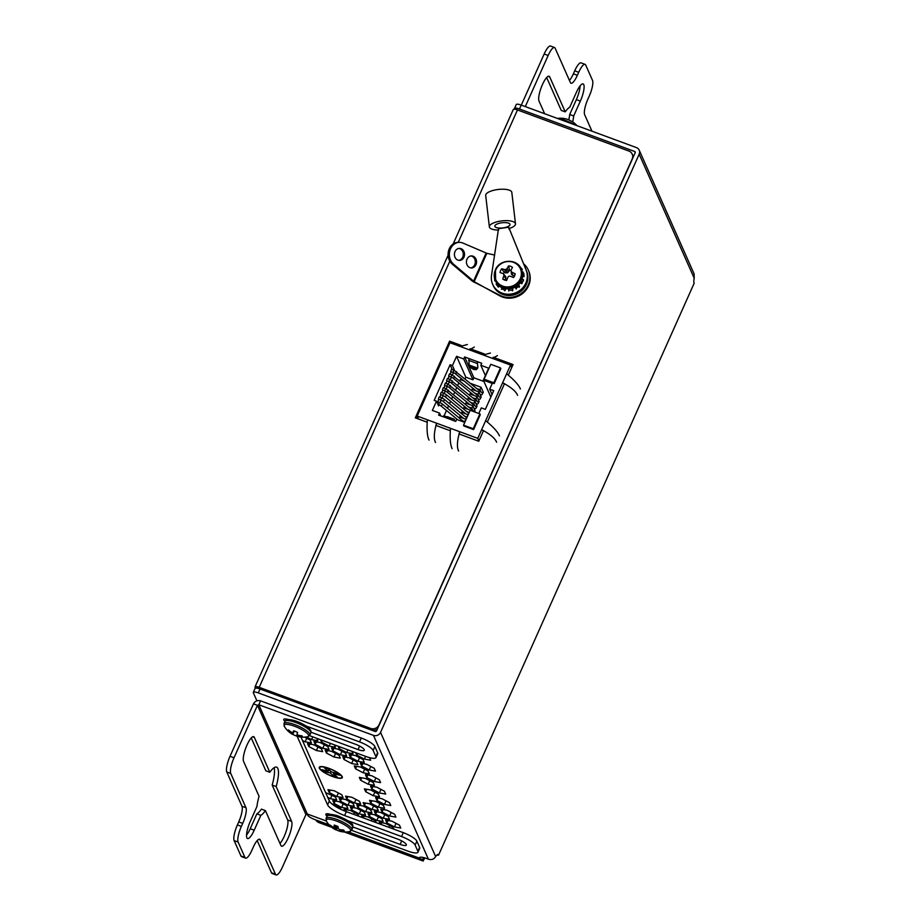 <?xml version="1.0" encoding="UTF-8"?>
<svg xmlns="http://www.w3.org/2000/svg" width="921" height="921" viewBox="0 0 921 921"><rect width="100%" height="100%" fill="white"/><g stroke="black" fill="none" stroke-linecap="round" stroke-linejoin="round"><path stroke-width="1.38" d="M339.515 831.145A7.713 1.9 24.1 0 1 338.306 830.73A7.713 1.9 24.1 0 1 336.315 829.913A21.989 6.079 -64.7 0 1 335.635 829.74A21.989 6.079 -64.7 0 1 335.417 829.614L335.348 829.568A21.92 13.447 -70.7 0 1 334.76 829.199L334.507 829.038A21.92 21.471 -117.8 0 1 333.563 828.451L333.414 828.359A21.989 20.941 144.1 0 1 330.777 826.448A7.713 1.9 24.1 0 1 330.19 825.642A7.713 1.9 24.1 0 1 330.155 825.055A21.989 19.997 -15.2 0 0 332.78 826.92L332.918 826.989A21.92 16.256 -41.4 0 0 333.736 827.288L333.92 827.288A21.92 2.176 -59.3 0 0 334.208 827L334.231 826.931A21.989 6.079 -64.7 0 1 334.185 825.101A7.713 1.9 24.1 0 1 338.065 826.54A21.989 5.135 105.3 0 0 338.26 828.416L338.306 828.509A21.92 12.503 97.5 0 0 338.801 829.084L339.055 829.245A21.92 20.527 44.9 0 0 340.091 829.637L340.263 829.671A21.989 19.997 -15.2 0 0 343.602 830.005A7.713 1.9 24.1 0 1 344.189 830.811A7.713 1.9 24.1 0 1 344.27 831.249A7.713 1.9 24.1 0 1 344.224 831.398A21.989 20.941 144.1 0 1 340.897 831.122L340.735 831.099A21.92 17.188 124.3 0 1 339.826 830.995L339.642 830.995A21.92 3.12 111 0 1 339.446 831.076L339.446 831.099A21.989 5.135 105.3 0 0 339.884 831.306A21.989 21.989 0 0 0 349.6 831.582L351.972 829.879L352.87 825.308C352.144 822.89 347.033 819.69 337.535 815.741C330.328 813.807 326.84 813.945 327.059 816.167A8.093 1.992 24.1 0 1 325.827 814.222A8.093 1.992 24.1 0 1 330.409 814.36M351.972 829.879A14.172 3.488 24.1 0 0 351.891 828.831A14.172 3.488 24.1 0 0 336.994 819.494A14.172 3.488 24.1 0 0 326.103 818.308L326.414 821.21A13.447 3.316 24.1 0 1 326.253 820.899A13.447 3.316 24.1 0 1 336.522 821.037A13.447 3.316 24.1 0 1 350.648 829.902A13.447 3.316 24.1 0 1 349.6 831.582M335.117 825.389L333.563 828.451M337.926 826.471L336.315 829.913M331.203 825.872L330.777 826.448M523.439 280.997L523.439 279.581L521.873 283.68L519.997 282.943M523.439 279.581L522 279.075M520.653 281.964L521.873 282.263M523.888 273.675L524.095 276.53L522.541 276.761M523.485 272.225L522.426 272.397M522.668 275.356L523.692 275.08M519.513 266.134L522.334 269.45L521.677 269.945M494.842 280.755L494.358 277.048M494.681 280.778L495.394 280.606M498.342 287.11L496.108 284.14M498.491 286.984L499.481 286.097M496.937 283.449L496.258 284.013M504.731 290.829L505.145 290.391L501.784 288.803L501.381 289.252L502.325 287.364M505.145 290.391L505.71 288.803M502.187 287.743L501.784 288.803M512.375 290.898L512.847 290.069L509.221 290.184L508.749 291.024L508.657 288.975M512.847 290.069L512.525 288.285M508.968 288.964L509.221 290.184M519.225 287.294L519.536 286.109L516.577 287.789L516.255 288.975L514.989 287.248M519.536 286.109L518.385 284.785M515.656 286.868L516.577 287.789M500.61 270.601A7.713 7.207 -23.9 0 0 500.045 272.593A21.989 3.603 22.8 0 1 502.935 273.502A21.92 1.048 44.3 0 1 503.856 274.366A21.92 4.893 86.6 0 0 503.868 275.713A21.989 7.391 108.9 0 0 502.739 279.017A7.713 7.207 -23.9 0 0 506.619 280.456A21.989 3.811 -68.5 0 1 507.897 277.198A21.92 5.434 -46 0 1 508.876 276.208A21.92 5.319 0.3 0 1 510.257 276.196A21.989 3.603 22.8 0 1 513.481 277.555A7.713 7.207 -23.9 0 0 515.184 273.767A21.989 7.184 -154.5 0 0 512.018 272.271A21.92 4.617 -132.3 0 0 511.063 271.315A21.92 1.324 -90.1 0 1 511.097 270.06A21.989 3.811 -68.5 0 1 512.49 267.343A7.713 7.207 -23.9 0 0 508.599 265.904A21.989 7.391 108.9 0 0 507.057 268.575A21.92 9.003 132.6 0 0 506.043 269.473A21.92 8.888 -178.1 0 0 504.696 269.565A21.989 7.184 -154.5 0 0 501.738 268.805A7.713 7.207 -23.9 0 0 500.61 270.601M511.074 270.567A5.733 5.353 -23.9 0 0 509.509 270.187L507.552 272.904L504.248 272.409A5.733 5.353 -23.9 0 0 503.373 273.905M495.878 269.715A13.447 12.572 -23.9 0 0 502.751 286.12A13.447 12.572 -23.9 0 0 520.273 278.718A13.447 12.572 -23.9 0 0 513.4 262.324A13.447 12.572 -23.9 0 0 495.878 269.715M514.206 276.542A5.733 5.353 -23.9 0 0 514.286 276.116L515.184 273.767M503.856 274.366L505.813 276.795L505.779 278.522L505.134 279.972L502.739 279.017M514.286 276.116L511.535 274.377L511.063 271.315M505.779 278.522L503.868 275.713M504.248 272.409L501.738 268.805M505.744 272.961L504.696 269.565M507.552 272.904L506.043 269.473M508.864 271.637L507.057 268.575M509.509 270.187L508.599 265.904M512.801 275.563L512.018 272.271M494.692 255.071L486.852 253.31L474.165 281.676L499.884 295.894A20.193 18.881 -23.9 0 0 502.244 296.953A20.193 18.881 -23.9 0 0 524.233 292.026A20.193 18.881 -23.9 0 0 528.689 270.901L528.355 270.141A20.193 18.881 -23.9 0 0 523.531 263.728M486.852 253.31L463.01 243.098A12.042 10.131 90.7 0 0 459.625 242.361L458.37 242.35A12.042 10.131 90.7 0 0 448.596 250.662A12.042 10.131 90.7 0 0 452.315 264.2L472.289 281.112L499.55 295.146A20.193 18.881 -23.9 0 0 501.91 296.194A20.193 18.881 -23.9 0 0 523.899 291.266A20.193 18.881 -23.9 0 0 528.355 270.141M473.878 256.614A6.021 5.066 90.7 0 0 471.575 255.923A6.021 5.066 90.7 0 0 466.59 260.459A6.021 5.066 90.7 0 0 469.111 267.263A6.021 5.066 90.7 0 0 471.425 267.965A6.021 5.066 90.7 0 0 476.41 263.418A6.021 5.066 90.7 0 0 473.878 256.614M470.792 267.907A6.021 5.066 90.7 0 0 475.213 263.038A6.021 5.066 90.7 0 0 472.623 256.602A6.021 5.066 90.7 0 0 470.942 255.957M461.858 249.073A6.021 5.066 90.7 0 0 459.556 248.382A6.021 5.066 90.7 0 0 454.571 252.93A6.021 5.066 90.7 0 0 457.092 259.722A6.021 5.066 90.7 0 0 459.395 260.424A6.021 5.066 90.7 0 0 464.38 255.877A6.021 5.066 90.7 0 0 461.858 249.073M458.773 260.367A6.021 5.066 90.7 0 0 463.194 255.497A6.021 5.066 90.7 0 0 460.604 249.061A6.021 5.066 90.7 0 0 458.923 248.417M459.625 242.361A12.042 10.131 90.7 0 0 449.851 250.673A12.042 10.131 90.7 0 0 453.569 264.212L473.544 281.135L486.058 253.171M474.499 282.436L472.289 281.112M492.7 284.405L493.276 285.706A18.19 17.004 -23.9 0 0 514.379 294.755A18.19 17.004 -23.9 0 0 527.779 275.586A18.19 17.004 -23.9 0 0 526.674 271.315L508.68 227.176L498.491 228.742L491.526 275.321A18.19 17.004 -23.9 0 0 491.434 279.777A18.19 17.004 -23.9 0 0 492.7 284.405A18.19 17.004 -23.9 0 0 513.803 293.454A18.19 17.004 -23.9 0 0 527.203 274.274A18.19 17.004 -23.9 0 0 526.098 270.003L508.68 227.176M501.323 222.859A7.644 2.602 -6.7 0 1 510.015 224.459A7.644 2.602 -6.7 0 1 503.522 227.821A7.644 2.602 -6.7 0 1 494.83 226.232A7.644 2.602 -6.7 0 1 501.323 222.859M498.606 230.054A13.147 4.478 -6.7 0 1 489.362 226.865A13.147 4.478 -6.7 0 1 500.529 221.075A13.147 4.478 -6.7 0 1 515.484 223.815A13.147 4.478 -6.7 0 1 509.255 228.477M489.362 226.865L485.689 195.448A13.147 4.478 -6.7 0 1 496.856 189.657A13.147 4.478 -6.7 0 1 511.811 192.397L515.484 223.815M509.394 229.651L508.818 228.35M255.451 688.171L255.048 687.285A5.434 1.335 -155.9 0 1 255.025 686.882A5.434 1.335 -155.9 0 1 259.204 687.331L370.61 728.419A6.47 6.056 -23.9 0 0 379.038 724.862L632.186 158.942A6.47 6.056 -23.9 0 0 628.882 151.044L517.475 109.956A5.434 1.335 24.1 0 0 513.296 109.507L453.132 244.007M377.403 729.006A6.47 6.056 -23.9 0 1 371.244 729.846L259.043 688.666M633.28 156.984A6.47 6.056 -23.9 0 0 632.865 155.58L632.232 154.152M460.293 346.284L450.242 342.589L449.609 341.15L415.313 417.835L427.079 422.175M435.817 425.398L450.185 430.694M458.923 433.918L478.759 441.24L483.571 430.487M417.294 416.246L416.407 418.238M508.38 375.031L513.066 364.555L493.161 357.221M484.354 353.963L470.044 348.691M461.248 345.444L449.609 341.15M512.606 365.579L492.885 358.315M483.398 354.815L469.779 349.784M487.405 421.922L504.547 383.597M572.712 121.986A21.989 6.677 124.2 0 1 573.127 122.205A21.989 6.677 124.2 0 1 573.38 122.412A7.713 1.9 -155.9 0 0 571.734 121.399A7.713 1.9 -155.9 0 0 569.834 120.432A21.989 7.621 -66 0 0 569.086 119.96A21.989 21.989 0 0 0 557.355 118.418M574.209 124.634A13.447 3.316 -155.9 0 0 557.677 118.544M580.115 85.849A13.585 3.477 -69.8 0 1 576.362 99.618L569.708 114.48A25.892 6.62 -69.8 0 1 568.798 119.834M544.633 113.732L539.004 101.045A13.585 3.477 -69.8 0 1 541.755 86.194A13.585 3.477 -69.8 0 1 549.089 76.27A13.585 3.477 -69.8 0 1 549.756 76.996L565.229 111.867A25.892 6.62 -69.8 0 1 569.788 107.135L576.431 92.273A13.585 3.477 -69.8 0 1 583.097 83.926A13.585 3.477 -69.8 0 1 580.357 101.091A13.585 3.477 -69.8 0 1 580.345 101.091L573.702 115.954A25.892 6.62 -69.8 0 1 572.655 121.94M521.298 105.121L544.173 53.994A12.94 3.316 -69.8 0 1 550.516 46.05L554.511 47.524A12.94 3.316 -69.8 0 1 555.156 48.214L570.375 82.545A12.94 3.316 110.2 0 0 571.02 83.235A12.94 3.316 110.2 0 0 577.363 75.292L578.71 72.287A12.94 3.316 -69.8 0 1 585.054 64.343A12.94 3.316 -69.8 0 1 585.698 65.034L592.525 80.415A12.94 3.316 -69.8 0 1 589.267 96.06L587.92 99.065A12.94 3.316 110.2 0 0 584.662 114.722L591.961 131.185M525.292 106.594L548.168 55.467A12.94 3.316 -69.8 0 1 554.511 47.524M546.671 77.548L561.234 110.393L565.229 111.867M569.443 80.426A12.94 3.316 110.2 0 0 573.38 73.818L574.716 70.813A12.94 3.316 -69.8 0 1 581.059 62.87L585.054 64.343M573.702 115.954L569.708 114.48M296.55 736.017A7.713 1.9 24.1 0 1 294.616 735.257A7.713 1.9 24.1 0 1 292.671 734.325A21.989 1.278 -61.6 0 1 292.51 734.359A21.989 1.278 -61.6 0 1 292.464 734.302L292.429 734.267A21.92 9.302 -67 0 1 292.049 733.945L291.842 733.795A21.92 20.32 -88.7 0 1 290.99 733.185L290.84 733.081A21.989 21.678 -169.1 0 1 288.192 730.952A7.713 1.9 24.1 0 1 288.146 730.146A7.713 1.9 24.1 0 1 288.469 729.927A21.989 20.746 17.6 0 0 291.128 732.011L291.278 732.091A21.92 18.765 -29.4 0 0 292.199 732.494L292.441 732.54A21.92 6.884 -55.6 0 0 292.947 732.368L293.005 732.31A21.989 1.278 -61.6 0 1 293.649 730.767A7.713 1.9 24.1 0 1 295.629 731.55A7.713 1.9 24.1 0 1 297.575 732.483L297.08 734.175A21.92 8.37 102.4 0 0 297.368 734.693L297.575 734.843A21.92 19.376 71.8 0 0 298.531 735.257L298.692 735.303A21.989 20.746 17.6 0 0 302.053 735.844A7.713 1.9 24.1 0 1 302.203 736.432A7.713 1.9 24.1 0 1 302.192 736.489A7.713 1.9 24.1 0 1 301.766 736.881A21.989 21.678 -169.1 0 1 298.404 736.374L298.231 736.34A21.92 19.698 132.5 0 1 297.218 736.132L296.976 736.098A21.92 7.817 114.1 0 1 296.562 736.075L296.539 736.121A21.989 21.989 0 0 0 307.533 736.754L309.905 735.062L310.861 732.92A14.172 3.488 24.1 0 1 310.803 733.035M292.51 734.359A21.989 21.989 0 0 1 284.347 726.381L284.347 726.381A13.447 3.316 24.1 0 1 297.264 727.348A13.447 3.316 24.1 0 1 307.533 736.754M301.938 735.844L301.766 736.881M288.78 730.203L288.192 730.952M294.432 731.055L292.671 734.325M440.664 399.933L441.481 397.734L439.167 396.882L438.35 399.081L442.598 400.957L463.77 418.502M442.725 395.339L443.531 393.14L441.217 392.277L440.411 394.476L444.659 396.364L465.83 413.897M444.785 390.734L445.591 388.535L443.277 387.683L442.471 389.882L446.72 391.77L467.891 409.304M446.835 386.141L447.652 383.942L445.338 383.09L444.521 385.289L448.769 387.165L469.94 404.699M447.652 383.942L476.099 406.76A1.174 0.852 129.6 0 1 474.603 408.567L473.762 407.865M448.895 381.536L449.701 379.337L447.387 378.485L446.581 380.684L450.83 382.572L472.001 400.105M449.701 379.337L478.16 402.166A1.174 0.852 129.6 0 1 476.664 403.974L475.812 403.26M450.956 376.942L451.762 374.743L449.448 373.891L448.642 376.09L452.89 377.967L474.062 395.5M451.762 374.743L480.221 397.561A1.174 0.852 129.6 0 1 478.724 399.369L477.872 398.666M453.005 372.337L453.823 370.138L451.509 369.286L450.691 371.485L454.939 373.373L476.111 390.907M453.823 370.138L482.27 392.968A1.174 0.852 129.6 0 1 480.774 394.775L479.933 394.073M467.35 344.523L460.166 346.469L450.001 342.727L417.201 416.039L418.525 419.02M511.685 367.64L510.545 365.061L477.746 438.361L478.897 440.94M477.746 438.361L459.729 431.719M417.201 416.039L459.717 431.73L459.291 434.056M435.518 442.517C433.63 438.776 433.998 432.34 436.612 423.2L436.186 425.537M478.805 413.483L481.315 407.876L485.344 409.361L493.714 390.654L489.684 389.169L492.263 383.424L483.341 380.131L488.683 368.181L480.831 365.292L481.729 363.254L464.633 356.957L463.724 358.983L456.563 356.335L452.43 365.579L450.116 364.728L434.182 400.347L436.496 401.199L432.363 410.444L439.524 413.08L438.615 415.106L443.013 416.729L443.784 415.751L452.223 418.882M483.951 381.513L473.878 377.794L464.633 356.957M477.32 361.688L477.815 367.652A2.544 0.656 -69.8 0 0 477.815 367.249L477.343 361.642M490.456 353.042L483.272 354.988L469.411 349.876L474.303 347.079M510.545 365.061L492.516 358.407L497.409 355.598M496.603 442.207C495.095 438.304 490.11 434.125 481.648 429.67L483.41 430.832M517.579 395.316C516.059 391.413 511.086 387.234 502.624 382.779L504.386 383.953M454.467 370.403L452.165 369.528M451.198 371.681L450.104 374.133M449.149 376.275L448.043 378.727M447.088 380.868L445.994 383.332M445.027 385.473L443.934 387.925M442.978 390.067L441.873 392.519M440.917 394.672L439.824 397.124M438.857 399.265L437.763 401.717M452.199 369.436L450.116 364.728M437.855 404.25L438.603 404.526L439.421 402.327L436.75 401.786M472.738 410.282L471.782 408.107L472.83 405.77L475.029 410.731L474.511 411.894M474.799 405.677L473.831 403.513L474.891 401.165L477.09 406.126L475.95 408.279M476.859 401.084L475.892 398.92L476.94 396.571L479.139 401.533L478.011 403.674M478.908 396.479L477.953 394.315L479.001 391.966L481.199 396.928L480.06 399.081M480.969 391.886L480.002 389.721L481.096 387.281L483.295 392.242L482.12 394.476M484.101 379.199L484.469 380.028L494.174 383.608L500.828 368.722L500.46 367.893L490.755 364.313L484.101 379.199L493.806 382.779L494.174 383.608M443.772 415.751L452.096 418.813L451.325 419.803L455.722 421.415L456.62 419.389L464.483 422.29L470.113 410.444M463.528 425.18L463.896 426.009L473.601 429.589L480.255 414.715L479.887 413.886L470.182 410.305L463.528 425.18L473.233 428.76L473.601 429.589M473.878 377.794L472.968 379.82L465.807 377.184L465.105 378.75M465.807 377.184L456.563 356.335M454.514 370.288L452.43 365.579M436.496 401.199L438.58 405.908L439.11 404.733M440.065 402.592L441.159 400.14M442.126 397.999L443.22 395.535M444.175 393.394L445.28 390.941M446.236 388.8L447.33 386.336M448.297 384.195L449.39 381.743M450.346 379.602L451.451 377.138M452.407 374.997L453.512 372.545M464.23 381.064L460.293 379.613L459.821 380.672M458.831 382.894L457.772 385.266M456.77 387.488L455.711 389.871M454.721 392.093L453.65 394.464M452.66 396.686L451.601 399.069M450.599 401.291L449.54 403.663M448.55 405.885L447.479 408.268M446.489 410.49L444.083 415.866M440.779 415.912L439.524 413.08M472.968 379.82L463.724 358.983M485.379 375.561L480.831 365.292M490.847 397.055L483.341 380.131M492.021 394.43L489.684 389.169M481.096 387.281L470.85 383.504M464.783 421.599L462.618 420.805M460.327 415.647L459.729 417.006L465.842 419.262M466.843 417.006L464.679 416.211M462.388 411.054L461.778 412.412L467.891 414.657M468.904 412.412L466.74 411.606M464.449 406.449L463.839 407.807L470.769 410.363M471.782 408.107L468.801 407.013M466.498 401.855L465.899 403.214L472.83 405.77M473.831 403.513L470.85 402.408M468.559 397.25L467.949 398.609L474.891 401.165M475.892 398.92L472.91 397.814M470.619 392.657L470.009 394.015L476.94 396.571M477.953 394.315L474.971 393.209M472.669 388.052L472.07 389.41L479.001 391.966M480.002 389.721L477.02 388.616M493.806 382.779L500.46 367.893M473.233 428.76L479.887 413.886M474.465 390.297L473.935 389.099M472.415 394.902L471.886 393.704M470.355 399.495L469.825 398.298M468.294 404.1L467.764 402.903M466.245 408.694L465.704 407.496M464.184 413.299L463.654 412.101M462.123 417.892L461.594 416.695M445.591 388.535L474.05 411.365A1.174 0.852 129.6 0 1 474.28 411.814M506.665 373.765C514.286 380.074 518.868 385.151 520.411 388.996M485.689 420.655C493.311 426.964 497.893 432.041 499.435 435.875M469.629 349.957L470.735 348.944M492.735 358.499L493.852 357.475M427.367 419.792C426.653 429.635 427.206 436.404 429.025 440.123M450.473 428.311C449.759 438.154 450.311 444.935 452.13 448.654M459.717 431.73C457.104 440.86 456.735 447.307 458.623 451.048M469.008 358.614L469.088 365.775L470.044 367.41L473.82 369.482L476.18 369.678L477.389 368.089M477.527 368.458L477.815 367.652M470.044 367.41L476.18 369.678L477.193 368.768L469.088 365.775M447.859 417.017L446.305 416.695L447.859 417.017M454.203 419.93L454.018 420.793M451.589 419.895L452.856 420.356M284.98 721.362A8.093 1.992 24.1 0 1 283.749 719.393A8.093 1.992 24.1 0 1 288.342 719.531M247.012 745.008A13.585 3.477 -69.8 0 1 253.678 736.673A13.585 3.477 -69.8 0 1 254.357 737.399L269.818 772.259A25.892 6.62 -69.8 0 1 276.576 767.147A25.892 6.62 -69.8 0 1 276.162 786.557L291.635 821.428A13.585 3.477 -69.8 0 1 288.883 836.28A13.585 3.477 -69.8 0 1 281.55 846.192A13.585 3.477 -69.8 0 1 280.87 845.466L265.409 810.607A25.892 6.62 -69.8 0 1 260.85 815.338L254.208 830.201A13.585 3.477 -69.8 0 1 247.542 838.547A13.585 3.477 -69.8 0 1 250.282 821.382A13.585 3.477 -69.8 0 1 250.293 821.382L256.936 806.52A25.892 6.62 -69.8 0 1 259.066 796.308L243.593 761.448A13.585 3.477 -69.8 0 1 247.012 745.008M265.409 810.607L261.414 809.133A25.892 6.62 -69.8 0 1 256.855 813.865L250.213 828.727A13.585 3.477 -69.8 0 1 250.213 828.739A13.585 3.477 -69.8 0 1 246.529 835.151M234.003 757.776L257.466 705.325L253.482 703.851L230.02 756.302A12.94 3.316 -69.8 0 0 226.762 771.959L241.981 806.278A12.94 3.316 110.2 0 1 238.723 821.935L237.388 824.94A12.94 3.316 -69.8 0 0 234.13 840.585L240.945 855.966A12.94 3.316 -69.8 0 0 241.59 856.657L245.585 858.13A12.94 3.316 -69.8 0 1 244.94 857.439L238.113 842.059A12.94 3.316 -69.8 0 1 241.371 826.413L242.718 823.409A12.94 3.316 110.2 0 0 245.976 807.752L230.745 773.421A12.94 3.316 -69.8 0 1 234.003 757.776L230.02 756.302M309.525 735.672L366.017 756.509A12.94 3.189 24.1 0 0 375.975 757.592A12.94 3.189 24.1 0 0 375.895 756.636L373.143 750.431A12.94 3.189 24.1 0 0 359.547 741.9L258.813 704.761L257.466 705.325L305.933 814.555L282.471 867.006A12.94 3.316 -69.8 0 1 276.127 874.95A12.94 3.316 -69.8 0 1 275.483 874.259L260.252 839.929A12.94 3.316 110.2 0 0 259.607 839.238A12.94 3.316 110.2 0 0 253.275 847.182L251.928 850.187A12.94 3.316 -69.8 0 1 245.585 858.13M274.101 767.7A25.892 6.62 -69.8 0 1 272.179 785.095L287.64 819.955A13.585 3.477 -69.8 0 1 286.178 831.283A13.585 3.477 -69.8 0 1 279.984 843.452M251.26 737.94L265.824 770.785L269.818 772.259M276.127 874.95L272.132 873.476A12.94 3.316 -69.8 0 1 271.488 872.786L257.201 840.574M254.208 830.201A13.585 3.477 -69.8 0 1 254.196 830.212L250.213 828.727M260.85 815.338L256.855 813.865M276.162 786.557L272.179 785.095M326.299 821.002L307.28 813.991L258.813 704.761L260.562 700.858L361.285 738.009A12.94 3.189 24.1 0 1 374.882 746.54L377.633 752.733A12.94 3.189 24.1 0 1 377.714 753.689L375.975 757.592M300.96 737.053L329.327 800.982A16.175 3.983 -155.9 0 0 346.331 811.643L403.271 832.642A12.94 3.189 24.1 0 1 416.868 841.172L419.619 847.378A12.94 3.189 24.1 0 1 419.7 848.333L417.961 852.224A12.94 3.189 24.1 0 1 408.003 851.142L351.695 830.374M297.172 736.316L327.588 804.873A16.175 3.983 -155.9 0 0 344.592 815.546L401.533 836.544A12.94 3.189 24.1 0 1 415.129 845.075L417.881 851.269A12.94 3.189 24.1 0 1 417.961 852.224M299.003 723.411L355.725 744.329A8.093 1.992 24.1 0 1 364.267 750.258A8.093 1.992 24.1 0 1 358.05 749.579L310.895 732.183M348.322 820.899L397.791 839.146A8.093 1.992 24.1 0 1 406.345 845.075A8.093 1.992 24.1 0 1 400.128 844.396L352.962 827.012M260.562 700.858C257.431 700.041 255.071 701.042 253.482 703.851M305.933 814.555L307.28 813.991M425.065 857.969A9.705 9.072 -23.9 0 0 423.43 860.479A9.705 9.072 -23.9 0 0 423.2 861.054L344.339 831.974M423.625 857.578A9.705 9.072 -23.9 0 0 422.797 859.051A9.705 9.072 -23.9 0 0 422.566 859.627L423.2 861.054M329.062 768.528A12.1 2.982 -155.9 0 0 319.76 767.515A12.1 2.982 -155.9 0 0 332.55 776.38A12.1 2.982 -155.9 0 0 341.852 777.393A12.1 2.982 -155.9 0 0 329.062 768.528M635.191 152.736A1.036 0.967 -23.9 0 0 634.661 151.47L635.202 152.69L376.551 730.906A1.036 0.967 -23.9 0 1 375.204 731.481L260.044 689A6.47 1.589 -155.9 0 0 255.071 688.459L253.321 692.35A6.47 1.589 -155.9 0 0 253.367 692.834L256.901 700.812M436.646 855.321L438.58 855.079L694.158 283.254A9.705 2.487 -69.8 0 1 694.215 278.246L694.1 273.882L639.22 150.181A5.434 5.077 -23.9 0 0 636.399 147.579L521.24 105.098A6.47 1.589 24.1 0 0 516.255 104.557L514.517 108.448A6.47 1.589 24.1 0 1 519.49 109L634.661 151.47M437.982 854.458L438.557 854.665A9.705 2.487 -69.8 0 0 438.292 854.492A9.705 2.487 -69.8 0 0 435.645 856.576C433.998 859.27 431.581 860.133 428.403 859.201L373.466 735.372A5.434 5.077 -23.9 0 0 380.546 732.379L639.174 154.198A5.434 5.077 -23.9 0 0 639.22 150.181M354.228 765.915L355.506 768.782L363.07 772.765L369.367 773.893L368.101 771.027L360.525 767.043L354.228 765.915M356.6 766.341L355.506 768.782M364.658 769.219L363.07 772.765M369.494 800.314L370.76 803.17L378.335 807.164L384.633 808.293L383.355 805.426L375.791 801.431L369.494 800.314M371.854 800.729L370.76 803.17M379.924 803.607L378.335 807.164M331.997 795.18L330.409 798.726L336.706 799.854L335.428 796.987L325.608 792.601M327.692 797.298L330.409 798.726M345.467 799.497L339.17 798.369L340.448 801.235L348.011 805.219L354.309 806.347L353.042 803.48L345.467 799.497M349.6 801.673L348.011 805.219M341.541 798.795L340.448 801.235M306.739 738.262L305.15 741.819L311.448 742.948L310.181 740.081L304.598 737.134M302.445 740.392L305.15 741.819M313.923 741.463L315.201 744.318L322.764 748.313L329.062 749.441L327.795 746.574L320.22 742.579L313.923 741.463M316.283 741.877L315.201 744.318M324.353 744.755L322.764 748.313M331.537 747.956L332.803 750.822L340.379 754.806L346.676 755.934L345.398 753.067L337.834 749.072L331.537 747.956M333.897 748.37L332.803 750.822M341.967 751.26L340.379 754.806M349.14 754.449L350.417 757.315L357.981 761.299L364.279 762.427L363.012 759.56L355.437 755.565L349.14 754.449M351.511 754.863L350.417 757.315M359.57 757.753L357.981 761.299M356.784 804.862L358.05 807.729L365.625 811.723L371.923 812.84L370.645 809.973L363.081 805.99L356.784 804.862M359.144 805.288L358.05 807.729M367.214 808.166L365.625 811.723M374.398 811.355L375.664 814.222L383.228 818.216L389.525 819.333L388.259 816.467L380.695 812.483L374.398 811.355M376.758 811.781L375.664 814.222M384.817 814.659L383.228 818.216M340.92 809.363L340.275 807.913L331.733 803.745M336.844 806.105L336.441 806.992M358.683 816.202L357.889 814.406L350.314 810.422L344.017 809.294L344.799 811.056M346.388 809.72L345.64 811.389M354.447 812.598L353.664 814.348M376.298 822.695L375.492 820.899L367.928 816.915L361.631 815.787L362.425 817.583M372.061 819.091L371.278 820.841M363.991 816.213L363.242 817.883M393.9 829.188L393.106 827.392L385.542 823.409L379.245 822.28L380.039 824.076M389.664 825.584L388.881 827.334M381.605 822.706L380.857 824.376M324.917 791.047L323.536 787.927M327.945 789.654L329.211 792.521L336.787 796.515L343.084 797.632L341.806 794.765L334.242 790.782L327.945 789.654M330.305 790.08L329.211 792.521M338.375 792.958L336.787 796.515M345.559 796.147L346.826 799.014L354.389 803.008L360.687 804.125L359.42 801.27L351.857 797.275L345.559 796.147M347.919 796.573L346.826 799.014M355.978 799.451L354.389 803.008M369.459 803.768L363.162 802.652L364.44 805.507L372.003 809.501L378.301 810.63L377.034 807.763L369.459 803.768M373.592 805.944L372.003 809.501M365.522 803.066L364.44 805.507M380.776 809.145L382.042 812.011L389.618 815.994L395.915 817.123L394.637 814.256L387.073 810.261L380.776 809.145M383.136 809.559L382.042 812.011M391.206 812.437L389.618 815.994M329.983 802.007L328.383 798.852M339.089 801.707L332.792 800.579L334.058 803.446L341.633 807.441L347.931 808.557L346.653 805.691L339.089 801.707M343.222 803.883L341.633 807.441M335.152 801.005L334.058 803.446M356.703 808.201L350.406 807.072L351.672 809.939L359.236 813.934L365.533 815.05L364.267 812.184L356.703 808.201M360.825 810.376L359.236 813.934M352.766 807.498L351.672 809.939M368.009 813.565L369.286 816.432L376.85 820.427L383.148 821.544L381.881 818.688L374.306 814.694L368.009 813.565M370.369 813.991L369.286 816.432M378.439 816.869L376.85 820.427M391.92 821.187L385.623 820.058L386.889 822.925L394.464 826.92L400.75 828.048L399.484 825.181L391.92 821.187M396.053 823.362L394.464 826.92M387.983 820.484L386.889 822.925M312.76 736.858L311.54 739.598L317.837 740.726L316.778 738.343M306.486 736.938L311.54 739.598M320.52 739.724L321.579 742.107L329.142 746.091L335.44 747.219L334.381 744.836M322.338 740.392L321.579 742.107M330.374 743.351L329.142 746.091M338.134 746.217L339.181 748.6L346.757 752.584L353.054 753.712L351.995 751.329M339.953 746.885L339.181 748.6M347.977 749.855L346.757 752.584M355.736 752.71L356.795 755.093L364.359 759.088L370.656 760.205L369.517 757.626M357.555 753.39L356.795 755.093M365.591 756.348L364.359 759.088M304.517 745.054L303.136 741.935M307.545 743.673L308.811 746.54L316.387 750.523L322.684 751.651L321.406 748.785L313.842 744.79L307.545 743.673M309.905 744.087L308.811 746.54M317.975 746.966L316.387 750.523M325.148 750.166L326.425 753.033L333.989 757.016L340.286 758.144L339.02 755.278L331.445 751.283L325.148 750.166M327.519 750.58L326.425 753.033M335.578 753.47L333.989 757.016M342.762 756.659L344.028 759.526L351.603 763.509L357.901 764.637L356.623 761.771L349.059 757.787L342.762 756.659M345.122 757.085L344.028 759.526M353.192 759.963L351.603 763.509M360.364 763.152L361.642 766.019L369.206 770.002L375.503 771.13L374.237 768.264L366.662 764.28L360.364 763.152M362.736 763.578L361.642 766.019M370.795 766.456L369.206 770.002M365.453 774.619L366.731 777.485L374.294 781.48L380.592 782.597L379.325 779.73L371.75 775.747L365.453 774.619M367.824 775.045L366.731 777.485M375.883 777.923L374.294 781.48M359.317 777.382L360.595 780.248L368.158 784.243L374.456 785.36L373.189 782.505L365.614 778.51L359.317 777.382M361.688 777.808L360.595 780.248M369.747 780.686L368.158 784.243M370.541 786.097L371.819 788.952L379.383 792.946L385.68 794.075L384.414 791.208L376.839 787.213L370.541 786.097M372.913 786.511L371.819 788.952M380.972 789.389L379.383 792.946M364.405 788.86L365.683 791.715L373.247 795.709L379.544 796.838L378.278 793.971L370.703 789.976L364.405 788.86M366.777 789.274L365.683 791.715M374.835 792.152L373.247 795.709M375.63 797.563L376.908 800.43L384.471 804.413L390.769 805.541L389.502 802.675L381.927 798.68L375.63 797.563M378.001 797.977L376.908 800.43M386.06 800.867L384.471 804.413M373.466 735.372L258.306 692.903A6.47 1.589 -155.9 0 0 253.321 692.35M307.096 813.945L307.626 815.131A6.47 1.589 -155.9 0 0 314.429 819.402L329.062 824.802M348.115 831.824L419.274 858.073A9.705 2.395 24.1 0 1 419.32 857.739A9.705 2.395 24.1 0 1 428.403 859.201M419.527 857.486L419.274 858.073M438.58 855.079L694.158 283.254M331.836 827.357L318.942 822.603A6.47 6.056 156.1 0 1 315.776 819.897M422.566 859.627L347.39 831.905M329.568 825.331L318.309 821.175A6.47 6.056 156.1 0 1 316.571 820.185M514.689 109.219L514.551 108.931A6.47 1.589 24.1 0 1 514.517 108.448M320.922 770.117A12.618 3.108 -155.9 0 0 333.333 776.806A12.618 3.108 -155.9 0 0 342.324 777.6A12.618 3.108 -155.9 0 0 340.689 774.791A12.618 3.108 -155.9 0 0 328.279 768.102A12.618 3.108 -155.9 0 0 319.288 767.297A12.618 3.108 -155.9 0 0 320.922 770.117M327.565 768.494L331.433 771.948L337.777 773.444L339.757 775.217L333.425 773.721L337.305 777.186L334.058 776.415L330.179 772.949L323.847 771.453L321.855 769.68L328.198 771.188L324.319 767.723L327.565 768.494M328.198 771.188L329.039 769.806M334.058 776.415L334.196 774.411M330.881 771.453L330.179 772.949M333.425 773.721L333.793 772.5M323.847 771.453L325.113 770.451M326.103 818.308L327.059 816.167A14.172 3.488 24.1 0 1 337.961 817.353A14.172 3.488 24.1 0 1 352.847 826.69A14.172 3.488 24.1 0 1 352.939 827.737M341.403 829.844L340.897 831.122M340.286 829.683L339.826 830.995M340.735 831.099L341.242 829.821M339.642 830.995L340.114 829.637M337.293 826.195L335.417 829.614M335.348 829.568L337.213 826.172M336.453 825.861L334.76 829.199M334.507 829.038L336.165 825.757M333.414 828.359L333.874 827.311M495.429 269.957A14.172 13.251 -23.9 0 0 495.325 280.445A14.172 13.251 -23.9 0 0 502.67 287.237A14.172 13.251 -23.9 0 0 521.136 279.431A14.172 13.251 -23.9 0 0 521.24 268.944A14.172 13.251 -23.9 0 0 513.895 262.151M503.027 288.02A14.172 13.251 -23.9 0 0 521.493 280.226A14.172 13.251 -23.9 0 0 521.585 269.738L521.24 268.944C517.234 258.352 499.596 258.962 495.417 269.818L495.682 281.227A14.172 13.251 -23.9 0 0 503.027 288.02M499.884 295.894L499.55 295.146M452.315 264.2L453.569 264.212M526.674 271.315L526.098 270.003M259.204 687.331L449.828 261.184M458.255 242.35L517.475 109.956M371.244 729.846L370.61 728.419M580.345 101.091L576.362 99.618M548.168 55.467L544.173 53.994M578.71 72.287L574.716 70.813M577.363 75.292L573.38 73.818M549.756 76.996L548.099 76.385M283.99 723.607A14.172 3.488 24.1 0 1 284.025 723.48A14.172 3.488 24.1 0 1 297.897 725.875A14.172 3.488 24.1 0 1 309.951 734.935A14.172 3.488 24.1 0 1 309.905 735.062M298.865 723.722A14.172 3.488 24.1 0 1 310.907 732.794A14.172 3.488 24.1 0 1 310.861 732.92C311.92 729.996 308.132 726.508 299.486 722.467C291.128 719.059 286.293 718.691 284.992 721.339A14.172 3.488 24.1 0 1 298.865 723.722M284.946 721.465A14.172 3.488 24.1 0 1 284.992 721.339L284.025 723.48L284.347 726.381M294.294 731.009L292.464 734.302M292.429 734.267L294.26 730.986M292.878 732.391L292.049 733.945M291.45 732.172L290.99 733.185M291.842 733.795L292.521 732.517M290.84 733.081L291.289 732.103M298.83 735.338L298.404 736.374M298.231 736.34L298.669 735.303M297.679 734.889L297.218 736.132M296.976 736.098L297.46 734.785M297.161 734.325L296.562 736.075M296.527 736.075L297.138 734.279L296.527 736.075M439.421 402.327L442.045 403.755A1.174 0.852 129.6 0 1 440.549 405.562L457.725 419.792M441.481 397.734L444.095 399.161A1.174 0.852 129.6 0 1 442.598 400.957M443.531 393.14L446.155 394.556A1.174 0.852 129.6 0 1 444.659 396.364M448.216 389.963A1.174 0.852 129.6 0 1 446.72 391.77M450.265 385.358A1.174 0.852 129.6 0 1 448.769 387.165M452.326 380.764A1.174 0.852 129.6 0 1 450.83 382.572M454.387 376.159A1.174 0.852 129.6 0 1 452.89 377.967M456.436 371.566A1.174 0.852 129.6 0 1 454.939 373.373M451.348 419.757L443.024 416.683M483.272 354.988L492.516 358.407M460.166 346.469L469.411 349.876M477.389 368.055L469.065 364.992M476.905 363.392L468.582 360.318M254.357 737.399L252.688 736.788M230.745 773.421L226.762 771.959M245.976 807.752L241.981 806.278M242.718 823.409L238.723 821.935M241.371 826.413L237.388 824.94M238.113 842.059L234.13 840.585M244.94 857.439L240.945 855.966M260.252 839.929L258.674 839.353M275.483 874.259L271.488 872.786M291.635 821.428L287.64 819.955M359.547 741.9L361.285 738.009M373.143 750.431L374.882 746.54M375.895 756.636L377.633 752.733M327.588 804.873L329.327 800.982M344.592 815.546L346.331 811.643M401.533 836.544L403.271 832.642M415.129 845.075L416.868 841.172M417.881 851.269L419.619 847.378M358.05 749.579L359.616 746.068M400.128 844.396L401.694 840.896M639.174 154.198L694.215 278.246M435.645 856.576L380.546 732.379M260.044 689L258.306 692.903M318.309 821.175L318.942 822.603M519.49 109L521.24 105.098M326.414 821.21A21.989 21.989 0 0 0 335.635 829.74M521.585 269.738L521.493 280.364C517.314 291.22 499.689 291.83 495.682 281.227M448.101 255.232L255.025 686.882M576.983 125.659A21.989 21.989 0 0 0 573.127 122.205M446.155 394.556L468.582 413.138M444.095 399.161L466.521 417.731M442.045 403.755L464.357 422.244M438.603 404.526L440.549 405.562M454.329 419.228L447.249 416.626M454.26 420.46L454.444 419.585"/></g></svg>
